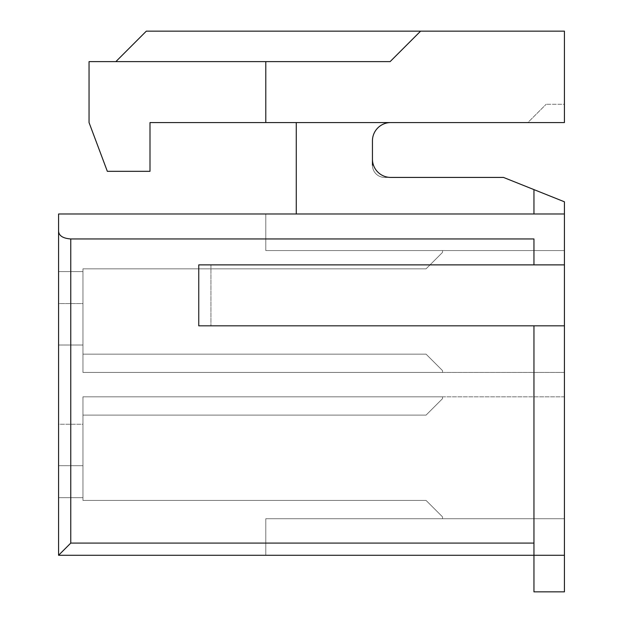 <?xml version="1.0" encoding="UTF-8"?>
<svg xmlns="http://www.w3.org/2000/svg" width="623" height="623" viewBox="0 0 623 623"><rect width="100%" height="100%" fill="white"/><g stroke="black" fill="none" stroke-linecap="round" stroke-linejoin="round"><path stroke-width="0.47" stroke-dasharray="3.12 2.34" d="M58.578 555.28L58.578 497.691L82.952 497.691L82.952 500.433L82.952 396.828L82.952 500.433L426.077 500.433L442.532 516.888L426.077 500.433L82.952 500.433L82.952 396.828L82.952 415.105L426.077 415.105L82.952 415.105L426.077 415.105L442.532 398.65L426.077 415.105L82.952 415.105L426.077 415.105L442.532 398.65L426.077 415.105L82.952 415.105L426.077 415.105L442.532 398.65L426.077 415.105L82.952 415.105L426.077 415.105L442.532 398.65L426.077 415.105L82.952 415.105L426.077 415.105L442.532 398.65L426.077 415.105L82.952 415.105L426.077 415.105L442.532 398.65L426.077 415.105L82.952 415.105L426.077 415.105L442.532 398.65L426.077 415.105L82.952 415.105L426.077 415.105L442.532 398.65L426.077 415.105L82.952 415.105L426.077 415.105L442.532 398.65L426.077 415.105L82.952 415.105L426.077 415.105L442.532 398.65L426.077 415.105L82.952 415.105L426.077 415.105L442.532 398.65L426.077 415.105L82.952 415.105L82.952 500.433L426.077 500.433L442.532 516.888L426.077 500.433L82.952 500.433L426.077 500.433L442.532 516.888L426.077 500.433L442.532 516.888L426.077 500.433L82.952 500.433L82.952 497.691L58.578 497.691L82.952 497.691L82.952 500.433L426.077 500.433L442.532 516.888L426.077 500.433L442.532 516.888L426.077 500.433L82.952 500.433L82.952 396.828L82.952 500.433L426.077 500.433L442.532 516.888L426.077 500.433L442.532 516.888L426.077 500.433L82.952 500.433L426.077 500.433L442.532 516.888L426.077 500.433L442.532 516.888L426.077 500.433L82.952 500.433L82.952 497.691L58.578 497.691L82.952 497.691L82.952 500.433L426.077 500.433L442.532 516.888L426.077 500.433L442.532 516.888L426.077 500.433L82.952 500.433L82.952 396.828L82.952 415.105L82.952 396.828L442.532 396.828L442.532 398.65L426.077 415.105L442.532 398.65L442.532 396.828L442.532 398.65L442.532 396.828L442.532 398.65L442.532 396.828L442.532 398.65L442.532 396.828L442.532 398.65L442.532 396.828L442.532 398.65L442.532 396.828L442.532 398.65L442.532 396.828L442.532 398.65L442.532 396.828L442.532 398.65L442.532 396.828L442.532 398.65L442.532 396.828L442.532 398.65L442.532 396.828L442.532 398.65L442.532 396.828L82.952 396.828L82.952 500.433L426.077 500.433L442.532 516.888L426.077 500.433L442.532 516.888L426.077 500.433L82.952 500.433L426.077 500.433L442.532 516.888L426.077 500.433L442.532 516.888L426.077 500.433L82.952 500.433L82.952 497.691L58.578 497.691L82.952 497.691L82.952 500.433L426.077 500.433L442.532 516.888L426.077 500.433L442.532 516.888L426.077 500.433L82.952 500.433L82.952 396.828L82.952 415.105L82.952 396.828L442.532 396.828L82.952 396.828L82.952 500.433L426.077 500.433L442.532 516.888L426.077 500.433L442.532 516.888L426.077 500.433L82.952 500.433L426.077 500.433L442.532 516.888L426.077 500.433L442.532 516.888L426.077 500.433L82.952 500.433L82.952 497.691L58.578 497.691L82.952 497.691L82.952 500.433L426.077 500.433L442.532 516.888L426.077 500.433L442.532 516.888L426.077 500.433L82.952 500.433L82.952 396.828L82.952 415.105L82.952 396.828L442.532 396.828L82.952 396.828L82.952 500.433L426.077 500.433L82.952 500.433L82.952 497.691L58.578 497.691L82.952 497.691L82.952 500.433L82.952 396.828L82.952 415.105L82.952 396.828L442.532 396.828L82.952 396.828L82.952 500.433L426.077 500.433L82.952 500.433L82.952 497.691L58.578 497.691L82.952 497.691L82.952 500.433L426.077 500.433L82.952 500.433L82.952 396.828L82.952 415.105L82.952 396.828L442.532 396.828L82.952 396.828L82.952 500.433L426.077 500.433L82.952 500.433L82.952 497.691L58.578 497.691L82.952 497.691L82.952 500.433L82.952 396.828L82.952 415.105L82.952 396.828L442.532 396.828L82.952 396.828L82.952 500.433L426.077 500.433L82.952 500.433L82.952 497.691L58.578 497.691L82.952 497.691L82.952 500.433L426.077 500.433L82.952 500.433L82.952 396.828L82.952 415.105L82.952 396.828L442.532 396.828L82.952 396.828L82.952 500.433L426.077 500.433L82.952 500.433L82.952 497.691L58.578 497.691L82.952 497.691L82.952 500.433L82.952 396.828L82.952 415.105L82.952 396.828L442.532 396.828L82.952 396.828L82.952 500.433L426.077 500.433L82.952 500.433L82.952 497.691L58.578 497.691L82.952 497.691L82.952 500.433L426.077 500.433L82.952 500.433L82.952 396.828L82.952 415.105L82.952 396.828L442.532 396.828L82.952 396.828L82.952 500.433L426.077 500.433L82.952 500.433L82.952 497.691L58.578 497.691L82.952 497.691L58.578 497.691L58.578 555.28L58.578 497.691L58.578 555.28L58.578 497.691L58.578 555.28L58.578 497.691L58.578 555.28L58.578 497.691L58.578 555.28L58.578 497.691L58.578 555.28L58.578 497.691L58.578 555.28L58.578 497.691L58.578 555.28L58.578 497.691L58.578 555.28L58.578 497.691L58.578 555.28L58.578 497.691L58.578 555.28L58.578 497.691L58.578 555.28L265.787 555.28L265.787 518.718L442.532 518.718L442.532 516.888L442.532 518.718L442.532 516.888L442.532 518.718L442.532 516.888L442.532 518.718L442.532 516.888L442.532 518.718L442.532 516.888L442.532 518.718L442.532 516.888L442.532 518.718L442.532 516.888L442.532 518.718L442.532 516.888L442.532 518.718L442.532 516.888L442.532 518.718L442.532 516.888L442.532 518.718L442.532 516.888L442.532 518.718L442.532 516.888L442.532 518.718L442.532 516.888L442.532 518.718L442.532 516.888L442.532 518.718L442.532 516.888L442.532 518.718L442.532 516.888L442.532 518.718L442.532 516.888L442.532 518.718L442.532 516.888L442.532 518.718L442.532 516.888L442.532 518.718L442.532 516.888L442.532 518.718L442.532 516.888L442.532 518.718L442.532 516.888L442.532 518.718L442.532 516.888L442.532 518.718L442.532 516.888L442.532 518.718L564.422 518.718L564.422 396.828L564.422 518.718L564.422 396.828L564.422 518.718L564.422 396.828L564.422 518.718L564.422 396.828L564.422 518.718L564.422 396.828L564.422 518.718L564.422 396.828L564.422 518.718L564.422 396.828L564.422 518.718L564.422 396.828L564.422 518.718L564.422 396.828L564.422 518.718L564.422 396.828L564.422 518.718L564.422 396.828L564.422 518.718L564.422 396.828L564.422 518.718L265.787 518.718L265.787 555.28L265.787 518.718L564.422 518.718L265.787 518.718L265.787 555.28L265.787 518.718L564.422 518.718L265.787 518.718L265.787 555.28L265.787 518.718L564.422 518.718L265.787 518.718L265.787 555.28L265.787 518.718L564.422 518.718L265.787 518.718L265.787 555.28L265.787 518.718L564.422 518.718L265.787 518.718L265.787 555.28L265.787 518.718L564.422 518.718L265.787 518.718L265.787 555.28L265.787 518.718L564.422 518.718L265.787 518.718L265.787 555.28L265.787 518.718L564.422 518.718L265.787 518.718L265.787 555.28L265.787 518.718L564.422 518.718L265.787 518.718L265.787 555.28L265.787 518.718L564.422 518.718L265.787 518.718L265.787 555.28L265.787 518.718L564.422 518.718L265.787 518.718L265.787 555.28L58.578 555.28L70.765 543.092L70.765 238.952C62.939 238.375 58.873 235.767 58.578 231.125L58.578 555.28L533.95 555.28L533.95 325.821L198.753 325.821L564.422 325.821L564.422 201.797L564.422 213.985L564.422 201.797L503.477 177.423L564.422 201.797L533.95 189.61L533.95 213.985L296.26 213.985L296.26 122.567L390.73 122.567L296.26 122.567L390.73 122.567L296.26 122.567L296.26 213.985L564.422 213.985L296.26 213.985L533.95 213.985L533.95 189.61L533.95 213.985L58.578 213.985L58.578 271.581L82.952 271.581L82.952 268.84L82.952 372.445L82.952 268.84L82.952 271.581L58.578 271.581L82.952 271.581L82.952 268.84L426.077 268.84L82.952 268.84L426.077 268.84L442.532 252.385L426.077 268.84L442.532 252.385L426.077 268.84L82.952 268.84L426.077 268.84L442.532 252.385L426.077 268.84L442.532 252.385L426.077 268.84L82.952 268.84L82.952 372.445L82.952 354.16L426.077 354.16L442.532 370.615L426.077 354.16L82.952 354.16L426.077 354.16L442.532 370.615L426.077 354.16L82.952 354.16L426.077 354.16L442.532 370.615L426.077 354.16L82.952 354.16L426.077 354.16L442.532 370.615L426.077 354.16L82.952 354.16L426.077 354.16L442.532 370.615L426.077 354.16L82.952 354.16L426.077 354.16L442.532 370.615L426.077 354.16L82.952 354.16L426.077 354.16L442.532 370.615L426.077 354.16L82.952 354.16L426.077 354.16L442.532 370.615L426.077 354.16L82.952 354.16L426.077 354.16L442.532 370.615L426.077 354.16L82.952 354.16L426.077 354.16L442.532 370.615L426.077 354.16L82.952 354.16L426.077 354.16L442.532 370.615L426.077 354.16L82.952 354.16L426.077 354.16L442.532 370.615L426.077 354.16L82.952 354.16L82.952 372.445L442.532 372.445L442.532 370.615L442.532 372.445L442.532 370.615L442.532 372.445L442.532 370.615L442.532 372.445L442.532 370.615L442.532 372.445L442.532 370.615L442.532 372.445L442.532 370.615L442.532 372.445L442.532 370.615L442.532 372.445L442.532 370.615L442.532 372.445L442.532 370.615L442.532 372.445L442.532 370.615L442.532 372.445L442.532 370.615L442.532 372.445L442.532 370.615L442.532 372.445L82.952 372.445L82.952 268.84L82.952 271.581L58.578 271.581L82.952 271.581L82.952 268.84L426.077 268.84L442.532 252.385L426.077 268.84L442.532 252.385L426.077 268.84L82.952 268.84L426.077 268.84L442.532 252.385L426.077 268.84L442.532 252.385L426.077 268.84L82.952 268.84L426.077 268.84L442.532 252.385L426.077 268.84L442.532 252.385L426.077 268.84L82.952 268.84L82.952 372.445L82.952 354.16L82.952 372.445L442.532 372.445L82.952 372.445L82.952 268.84L82.952 271.581L58.578 271.581L82.952 271.581L82.952 268.84L426.077 268.84L442.532 252.385L426.077 268.84L442.532 252.385L426.077 268.84L82.952 268.84L426.077 268.84L442.532 252.385L426.077 268.84L442.532 252.385L426.077 268.84L82.952 268.84L426.077 268.84L442.532 252.385L426.077 268.84L442.532 252.385L426.077 268.84L82.952 268.84L82.952 372.445L82.952 354.16L82.952 372.445L442.532 372.445L82.952 372.445L82.952 268.84L82.952 271.581L58.578 271.581L82.952 271.581L82.952 268.84L426.077 268.84L442.532 252.385L426.077 268.84L442.532 252.385L426.077 268.84L82.952 268.84L426.077 268.84L442.532 252.385L426.077 268.84L442.532 252.385L426.077 268.84L82.952 268.84L426.077 268.84L442.532 252.385L426.077 268.84L442.532 252.385L426.077 268.84L82.952 268.84L82.952 372.445L82.952 354.16L82.952 372.445L442.532 372.445L82.952 372.445L82.952 268.84L82.952 271.581L58.578 271.581L82.952 271.581L82.952 268.84L426.077 268.84L442.532 252.385L426.077 268.84L442.532 252.385L426.077 268.84L82.952 268.84L426.077 268.84L82.952 268.84L82.952 372.445L82.952 354.16L82.952 372.445L442.532 372.445L82.952 372.445L82.952 268.84L82.952 271.581L58.578 271.581L82.952 271.581L82.952 268.84L426.077 268.84L82.952 268.84L82.952 372.445L82.952 354.16L82.952 372.445L442.532 372.445L82.952 372.445L82.952 268.84L82.952 271.581L58.578 271.581L82.952 271.581L82.952 268.84L426.077 268.84L82.952 268.84L426.077 268.84L82.952 268.84L82.952 372.445L82.952 354.16L82.952 372.445L442.532 372.445L82.952 372.445L82.952 268.84L82.952 271.581L58.578 271.581L82.952 271.581L82.952 268.84L426.077 268.84L82.952 268.84L82.952 372.445L82.952 354.16L82.952 372.445L442.532 372.445L82.952 372.445L82.952 268.84L82.952 271.581L58.578 271.581L82.952 271.581L82.952 268.84L426.077 268.84L82.952 268.84L426.077 268.84L82.952 268.84L82.952 372.445L82.952 354.16L82.952 372.445L442.532 372.445L82.952 372.445L82.952 268.84L82.952 271.581L58.578 271.581L82.952 271.581L82.952 268.84L426.077 268.84L82.952 268.84L82.952 372.445L82.952 354.16L82.952 372.445L442.532 372.445L82.952 372.445L82.952 268.84L82.952 271.581L58.578 271.581L82.952 271.581L82.952 268.84L426.077 268.84L82.952 268.84L426.077 268.84L82.952 268.84L82.952 372.445L82.952 354.16L82.952 372.445L442.532 372.445L82.952 372.445L82.952 268.84L82.952 271.581L58.578 271.581L58.578 213.985L58.578 271.581L58.578 213.985L58.578 271.581L58.578 213.985L58.578 271.581L58.578 213.985L58.578 271.581L58.578 213.985L58.578 271.581L58.578 213.985L58.578 271.581L58.578 213.985L58.578 271.581L58.578 213.985L58.578 271.581L58.578 213.985L58.578 271.581L58.578 213.985L58.578 271.581L58.578 213.985L58.578 271.581L58.578 213.985L265.787 213.985L265.787 250.555L442.532 250.555L442.532 252.385L442.532 250.555L442.532 252.385L442.532 250.555L442.532 252.385L442.532 250.555L442.532 252.385L442.532 250.555L442.532 252.385L442.532 250.555L442.532 252.385L442.532 250.555L442.532 252.385L442.532 250.555L442.532 252.385L442.532 250.555L442.532 252.385L442.532 250.555L442.532 252.385L442.532 250.555L442.532 252.385L442.532 250.555L442.532 252.385L442.532 250.555L442.532 252.385L442.532 250.555L442.532 252.385L442.532 250.555L442.532 252.385L442.532 250.555L442.532 252.385L442.532 250.555L442.532 252.385L442.532 250.555L442.532 252.385L442.532 250.555L442.532 252.385L442.532 250.555L442.532 252.385L442.532 250.555L442.532 252.385L442.532 250.555L442.532 252.385L442.532 250.555L442.532 252.385L442.532 250.555L442.532 252.385L442.532 250.555L564.422 250.555L564.422 372.445L82.952 372.445L82.952 354.16L82.952 372.445L564.422 372.445L564.422 250.555L265.787 250.555L265.787 213.985L265.787 250.555L564.422 250.555L564.422 372.445L564.422 250.555L564.422 372.445L564.422 250.555L564.422 372.445L564.422 250.555L564.422 372.445L564.422 250.555L564.422 372.445L564.422 250.555L564.422 372.445L564.422 250.555L564.422 372.445L564.422 250.555L564.422 372.445L564.422 250.555L564.422 372.445L564.422 250.555L564.422 372.445L564.422 250.555L564.422 372.445L564.422 250.555L265.787 250.555L265.787 213.985L265.787 250.555L564.422 250.555L265.787 250.555L265.787 213.985L265.787 250.555L564.422 250.555L265.787 250.555L265.787 213.985L265.787 250.555L564.422 250.555L265.787 250.555L265.787 213.985L265.787 250.555L564.422 250.555L265.787 250.555L265.787 213.985L265.787 250.555L564.422 250.555L265.787 250.555L265.787 213.985L265.787 250.555L564.422 250.555L265.787 250.555L265.787 213.985L265.787 250.555L564.422 250.555L265.787 250.555L265.787 213.985L265.787 250.555L564.422 250.555L265.787 250.555L265.787 213.985L265.787 250.555L564.422 250.555L265.787 250.555L265.787 213.985L265.787 250.555L564.422 250.555L265.787 250.555L265.787 213.985L58.578 213.985L265.787 213.985L58.578 213.985L265.787 213.985L58.578 213.985L265.787 213.985L58.578 213.985L265.787 213.985L58.578 213.985L265.787 213.985L58.578 213.985L265.787 213.985L58.578 213.985L265.787 213.985L58.578 213.985L265.787 213.985L58.578 213.985L265.787 213.985L58.578 213.985L265.787 213.985L58.578 213.985L265.787 213.985L58.578 213.985L58.578 231.125M58.578 424.247L58.578 465.693L58.578 424.247L58.578 465.693L58.578 424.247L58.578 465.693L58.578 424.247L58.578 465.693L58.578 424.247L58.578 465.693L58.578 424.247L58.578 465.693L58.578 424.247L58.578 465.693L58.578 424.247L58.578 465.693L58.578 424.247L58.578 465.693L58.578 424.247L58.578 465.693L58.578 424.247L58.578 465.693L58.578 424.247L58.578 465.693L58.578 424.247L82.952 424.247L82.952 465.693L82.952 424.247L82.952 465.693L82.952 424.247L82.952 465.693L82.952 424.247L82.952 465.693L82.952 424.247L82.952 465.693L82.952 424.247L82.952 465.693L82.952 424.247L82.952 465.693L82.952 424.247L82.952 465.693L82.952 424.247L82.952 465.693L82.952 424.247L82.952 465.693L82.952 424.247L82.952 465.693L82.952 424.247L82.952 465.693L82.952 424.247L58.578 424.247M58.578 303.58L58.578 345.017L58.578 303.58L58.578 345.017L58.578 303.58L58.578 345.017L58.578 303.58L58.578 345.017L58.578 303.58L58.578 345.017L58.578 303.58L58.578 345.017L58.578 303.58L58.578 345.017L58.578 303.58L58.578 345.017L58.578 303.58L58.578 345.017L58.578 303.58L58.578 345.017L58.578 303.58L58.578 345.017L58.578 303.58L58.578 345.017L58.578 303.58L82.952 303.58L82.952 345.017L82.952 303.58L82.952 345.017L82.952 303.58L82.952 345.017L82.952 303.58L82.952 345.017L82.952 303.58L82.952 345.017L82.952 303.58L82.952 345.017L82.952 303.58L82.952 345.017L82.952 303.58L82.952 345.017L82.952 303.58L82.952 345.017L82.952 303.58L82.952 345.017L82.952 303.58L82.952 345.017L82.952 303.58L82.952 345.017L82.952 303.58L58.578 303.58M58.578 345.017L82.952 345.017L58.578 345.017M58.578 465.693L82.952 465.693L58.578 465.693M564.422 555.28L533.95 555.28L564.422 555.28L533.95 555.28L533.95 591.85L564.422 591.85L564.422 325.821L533.95 325.821L533.95 555.28L533.95 325.821L564.422 325.821M564.422 396.828L82.952 396.828L82.952 415.105L82.952 396.828L564.422 396.828M564.422 372.445L82.952 372.445L564.422 372.445M70.765 238.952L533.95 238.952L533.95 264.876L533.95 238.952L533.95 264.876L564.422 264.876L198.753 264.876L210.94 264.876L210.94 325.821L210.94 264.876L198.753 264.876L198.753 325.821L533.95 325.821M564.422 213.985L533.95 213.985M533.95 264.876L210.94 264.876L210.94 325.821L210.94 264.876L564.422 264.876M372.445 159.138L372.445 140.853A18.285 18.285 0 0 1 390.73 122.567A18.285 18.285 0 0 0 372.445 140.853L372.445 159.138A18.285 18.285 0 0 0 390.73 177.423L503.477 177.423L384.632 177.423L503.477 177.423L533.95 189.61M527.86 122.567L564.422 122.567L527.86 122.567L546.137 104.282L527.86 122.567M420.595 31.15L390.123 61.622L420.595 31.15L564.422 31.15L564.422 122.567L149.995 122.567L149.995 171.325L107.335 171.325L89.05 122.567L89.05 61.622L265.787 61.622L265.787 122.567L265.787 61.622L390.123 61.622L115.862 61.622L390.123 61.622L420.595 31.15L146.335 31.15L115.862 61.622M384.632 177.423A12.187 12.187 0 0 1 372.445 165.227A12.187 12.187 0 0 0 384.632 177.423M372.445 165.227L372.445 140.853A18.285 18.285 0 0 1 390.73 122.567M296.26 122.567L296.26 213.985M265.787 122.567L265.787 61.622M564.422 122.567L564.422 104.282L546.137 104.282L564.422 104.282L564.422 122.567M198.753 264.876L198.753 325.821L198.753 264.876M82.952 268.84L426.077 268.84L82.952 268.84M82.952 500.433L426.077 500.433L82.952 500.433M533.95 543.092L70.765 543.092"/><path stroke-width="0.93" d="M533.95 325.821L533.95 555.28L58.578 555.28L58.578 213.985L533.95 213.985L533.95 189.61L564.422 201.797L564.422 213.985L533.95 213.985M564.422 555.28L564.422 591.85L533.95 591.85L533.95 555.28L564.422 555.28L564.422 325.821L198.753 325.821L198.753 264.876L564.422 264.876L564.422 325.821M564.422 264.876L564.422 213.985M533.95 264.876L533.95 238.952L70.765 238.952C62.939 238.375 58.873 235.767 58.578 231.125M533.95 543.092L70.765 543.092L58.578 555.28M372.445 165.227L372.445 159.138A18.285 18.285 0 0 0 390.73 177.423L503.477 177.423L533.95 189.61M372.445 159.138L372.445 140.853A18.285 18.285 0 0 1 390.73 122.567M296.26 213.985L296.26 122.567M149.995 122.567L564.422 122.567L564.422 31.15L420.595 31.15L390.123 61.622L89.05 61.622L89.05 122.567L107.335 171.325L149.995 171.325L149.995 122.567M420.595 31.15L146.335 31.15L115.862 61.622M265.787 122.567L265.787 61.622M70.765 543.092L70.765 238.952"/></g></svg>
